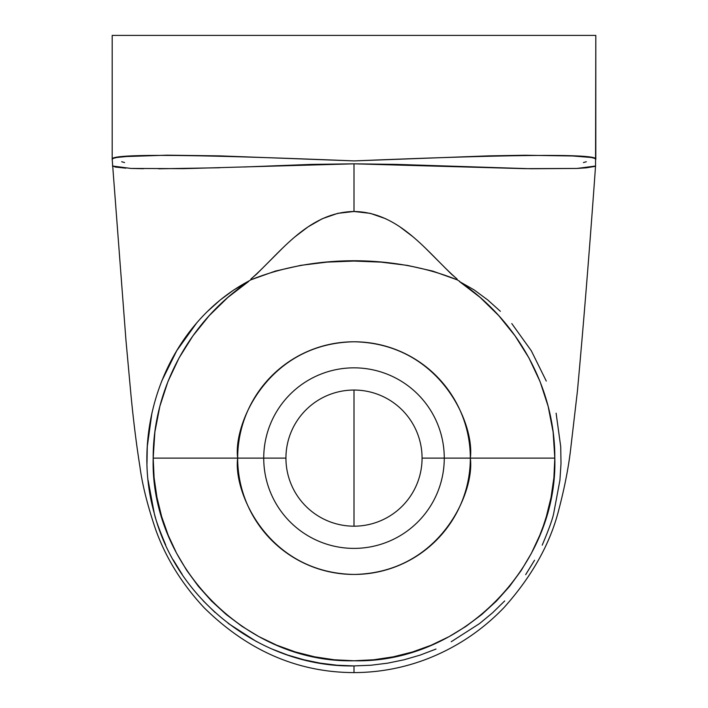 <?xml version="1.0" encoding="UTF-8"?>
<svg xmlns="http://www.w3.org/2000/svg" width="708" height="708" viewBox="0 0 708 708"><rect width="100%" height="100%" fill="white"/><g stroke="black" fill="none" stroke-linecap="round" stroke-linejoin="round"><path stroke-width="1.06" d="M285.935 458.111A68.065 68.065 0 0 1 354 390.046A68.065 68.065 0 0 1 422.065 458.111A68.065 68.065 0 0 1 354 526.177A68.065 68.065 0 0 1 285.935 458.111L237.676 458.111C232.994 424.083 267.898 343.371 354 341.787C440.102 343.371 475.006 424.083 470.324 458.111L444.27 458.111A90.27 90.27 0 0 1 354 548.39A90.27 90.27 0 0 1 263.73 458.111A90.27 90.27 0 0 0 354 548.39A90.27 90.27 0 0 0 444.27 458.111L422.065 458.111L444.27 458.111A90.27 90.27 0 0 0 354 367.841A90.27 90.27 0 0 0 263.73 458.111L285.935 458.111A68.065 68.065 0 0 1 354 390.046A68.065 68.065 0 0 1 422.065 458.111A68.065 68.065 0 0 1 354 526.177A68.065 68.065 0 0 1 285.935 458.111M354 390.046L354 526.177L354 390.046M207.665 311.272L220.232 299.988L233.835 289.917L248.579 281.519L227.852 297.422L209.196 315.68L192.93 335.858L179.062 357.929L167.911 381.639L159.849 406.321L154.884 431.977L153.176 458.111L237.676 458.111A116.324 116.324 0 0 1 354 341.787A116.324 116.324 0 0 1 470.324 458.111L554.824 458.111L470.324 458.111A116.324 116.324 0 0 1 354 574.445A116.324 116.324 0 0 1 237.676 458.111L153.176 458.111L154.105 477.785L156.946 497.352L161.681 516.69L168.23 535.319L176.558 553.196L186.664 570.294L198.373 586.312L211.506 601.021L226.082 614.394L242.003 626.35L258.889 636.616L276.678 645.165L295.395 651.944L314.635 656.812L334.185 659.768L354.044 660.768L373.868 659.759L393.321 656.82L412.419 651.997L431.128 645.245L449.014 636.669L465.882 626.43L481.75 614.535L496.423 601.092L509.574 586.374L521.247 570.427L531.398 553.293L539.753 535.363L543.248 526.141L546.293 516.76L551.036 497.476L553.886 477.82L554.824 458.111L553.125 432.066L548.151 406.348L540.089 381.63L528.947 357.938L515.079 335.875L498.795 315.68L480.13 297.413L459.421 281.519L474.156 289.908L487.759 299.98L500.352 311.29M595.357 166.336L586.348 167.823L576.967 168.442L531.142 168.752L396.507 164.398L354 163.822L354 211.497L370.293 213.356L385.772 218.745M399.896 226.834L412.826 236.658M424.614 247.304L451.341 274.076L457.067 278.996L457.182 279.837A205.984 205.984 0 0 1 459.625 281.271A205.984 205.984 0 0 0 457.182 279.837L432.738 271.102L407.427 265.394L381.028 262.119L353.991 261.057L327.078 262.11L300.838 265.341L275.35 271.084L250.818 279.837L250.933 278.996L256.668 274.067L283.421 247.278M511.778 323.574L531.31 350.779L546.284 381.063M556.107 413.189L560.727 446.713L561.001 463.519L559.913 480.298L553.656 513.565C552.532 519.203 548.718 529.734 542.213 545.151M534.549 560.223L525.655 574.666M504.698 600.942L492.618 612.747L479.546 623.58L451.226 641.731M436.004 649.05L420.145 655.104L403.985 659.803L387.577 663.175L370.921 665.228L354 665.927L354 672.6L354 665.927L337.052 665.228L320.326 663.157L303.812 659.75L287.51 654.989L271.722 648.926M595.809 159.309L595.809 35.4L112.191 35.4L112.191 159.309L113.36 158.327L116.855 157.468L126.316 156.539L167.035 155.176L219.63 155.884L354.195 160.911L488.37 155.884L525.097 155.247L572.657 155.972L591.189 157.477L594.649 158.327L595.809 159.309C599.18 152.583 483.316 155.574 354.195 160.911C224.48 155.61 109.032 152.494 112.191 159.309L112.191 35.4L595.809 35.4L595.552 166.053C589.64 248.853 583.587 323.91 577.409 391.223L570.259 452.474C568.037 469.855 564.338 488.485 559.161 508.362C550.753 542.709 532.451 575.701 504.246 607.331C482.378 630.155 456.766 647.316 427.393 658.821C403.79 667.918 379.329 672.511 354 672.6C297.847 672.432 247.924 650.838 204.205 607.809C182.071 584.109 165.911 558.081 155.725 529.743C147.494 505.477 142.202 484.29 139.848 466.2C136.44 444.739 133.476 420.986 130.962 394.94L125.944 340.123L112.191 159.309M586.304 161.725L583.419 162.575M124.581 162.575L121.688 161.716M256.57 641.625L228.188 623.376M215.161 612.553L203.161 600.782M182.292 574.586L173.31 559.966M165.699 544.956C159.167 529.425 155.362 518.875 154.273 513.318L148.069 480.086M146.99 463.342L147.282 446.518L151.928 413.003M161.628 381.276L176.743 350.681L196.266 323.521M459.625 281.271L459.421 281.519C517.318 320.308 555.072 387.869 554.824 458.111C557.886 565.71 461.899 663.538 354.044 660.768C245.738 663.396 150.176 565.604 153.176 458.111C152.946 387.807 190.664 320.343 248.579 281.519L248.375 281.271A205.984 205.984 0 0 1 250.818 279.837A205.984 205.984 0 0 0 248.375 281.271C167.761 324.379 129.635 426.543 154.273 513.318C176.673 601.375 262.739 667.432 354 665.927M295.147 236.684L308.069 226.861L322.264 218.728L337.796 213.338L354 211.497L354 163.822L311.166 164.406L244.127 166.991M219.684 167.752L158.681 168.805M143.388 168.708L130.892 168.433M125.829 168.159L115.439 167.07L112.492 165.849M263.73 458.111A90.27 90.27 0 0 1 354 367.841A90.27 90.27 0 0 1 444.27 458.111L470.324 458.111C475.006 492.14 440.102 572.852 354 574.445C267.898 572.852 232.994 492.14 237.676 458.111L263.73 458.111M250.933 278.996C279.094 254.738 307.166 212.179 354 211.497C400.808 212.135 428.959 254.809 457.067 278.996M457.182 279.837C394.445 254.464 313.786 254.331 250.818 279.837M112.448 166.008L131.007 168.442L183.416 168.654L354 163.822L524.601 168.654L576.967 168.442L595.561 166.017"/></g></svg>
